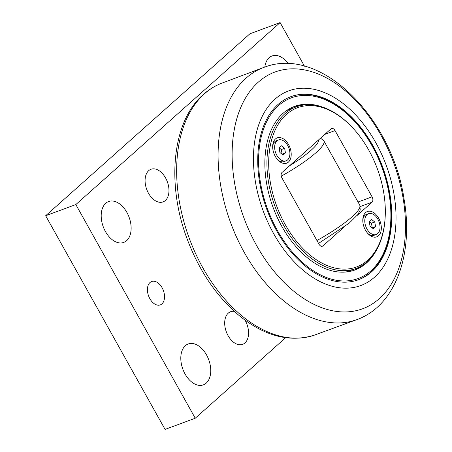 <?xml version="1.0" encoding="UTF-8"?>
<svg xmlns="http://www.w3.org/2000/svg" width="452" height="452" viewBox="0 0 452 452"><rect width="100%" height="100%" fill="white"/><g stroke="black" fill="none" stroke-linecap="round" stroke-linejoin="round"><path stroke-width="0.68" d="M285.444 152.912L283.082 155.008L279.912 152.499L279.104 147.889L281.46 145.787L284.63 148.296L285.444 152.912L282.121 154.138L281.313 149.527L279.166 147.827M284.63 148.296L281.313 149.527M276.946 140.871A11.108 7.017 -110.3 0 1 278.415 139.984A11.108 7.017 -110.3 0 1 288.342 146.719A11.108 7.017 -110.3 0 1 287.596 159.923A11.108 7.017 -110.3 0 1 286.127 160.816A11.108 7.017 -110.3 0 1 276.206 154.075A11.108 7.017 -110.3 0 1 276.946 140.871M272.675 146.414A11.108 7.017 -110.3 0 1 274.884 141.64A11.108 7.017 -110.3 0 1 276.347 140.747L278.415 139.984M286.127 160.816L284.059 161.579A11.108 7.017 -110.3 0 1 277.579 159.669M375.567 226.582L373.211 228.678L370.041 226.169L369.227 221.559L371.589 219.457L374.759 221.966L375.567 226.582L372.25 227.808L371.437 223.198L369.295 221.497M374.759 221.966L371.437 223.198M367.075 214.542A11.108 7.017 -110.3 0 1 368.544 213.655A11.108 7.017 -110.3 0 1 378.465 220.39A11.108 7.017 -110.3 0 1 377.719 233.594A11.108 7.017 -110.3 0 1 376.25 234.486A11.108 7.017 -110.3 0 1 366.329 227.746A11.108 7.017 -110.3 0 1 367.075 214.542M362.798 220.084A11.108 7.017 -110.3 0 1 365.007 215.31A11.108 7.017 -110.3 0 1 366.476 214.417L368.544 213.655M376.25 234.486L374.188 235.249A11.108 7.017 -110.3 0 1 367.702 233.339M375.81 142.702A103.802 65.608 69.7 0 0 274.985 99.169A103.802 65.608 69.7 0 0 273.669 233.684A103.802 65.608 69.7 0 0 374.493 277.223A103.802 65.608 69.7 0 0 375.81 142.702M372.747 145.431A97.575 61.67 69.7 0 0 290.873 96.688A97.575 61.67 69.7 0 0 276.731 230.955A97.575 61.67 69.7 0 0 358.606 279.703A97.575 61.67 69.7 0 0 372.747 145.431M285.647 337.706L195.247 418.23L75.834 204.564L280.116 22.6L304.478 66.195M148.465 193.207A17.391 10.989 -110.3 0 1 150.985 169.28A17.391 10.989 -110.3 0 1 165.579 177.964A17.391 10.989 -110.3 0 1 163.059 201.897A17.391 10.989 -110.3 0 1 148.465 193.207M245.029 320.135A17.391 10.989 -110.3 0 1 245.187 320.411A17.391 10.989 -110.3 0 1 242.667 344.339A17.391 10.989 -110.3 0 1 228.074 335.65A17.391 10.989 -110.3 0 1 230.593 311.722A17.391 10.989 -110.3 0 1 234.317 311.377M185.049 373.979A21.798 13.775 -110.3 0 1 188.207 343.983A21.798 13.775 -110.3 0 1 208.694 359.639A21.798 13.775 -110.3 0 1 203.343 384.867A21.798 13.775 -110.3 0 1 185.049 373.979M264.81 67.06A21.798 13.775 -110.3 0 1 272.025 55.963A21.798 13.775 -110.3 0 1 288.28 63.675M105.44 231.531A21.798 13.775 -110.3 0 1 108.599 201.535A21.798 13.775 -110.3 0 1 129.086 217.197A21.798 13.775 -110.3 0 1 123.729 242.425A21.798 13.775 -110.3 0 1 105.44 231.531M149.844 298.659A12.458 7.87 -110.3 0 1 151.646 281.523A12.458 7.87 -110.3 0 1 163.353 290.466A12.458 7.87 -110.3 0 1 160.296 304.885A12.458 7.87 -110.3 0 1 149.844 298.659M280.116 22.6L249.939 33.77L45.658 215.734L165.07 429.4L195.247 418.23M45.658 215.734L75.834 204.564M353.639 270.443A87.196 55.11 69.7 0 0 361.538 265.866M302.106 105.282A87.196 55.11 69.7 0 0 293.128 106.954M321.88 106.87A87.196 55.11 69.7 0 0 294.472 106.423A87.196 55.11 69.7 0 0 281.839 226.407A87.196 55.11 69.7 0 0 355.006 269.968A87.196 55.11 69.7 0 0 375.516 251.787M378.533 235.763A13.492 8.531 -110.3 0 1 368.25 233.927A13.492 8.531 -110.3 0 1 362.832 219.282A13.492 8.531 -110.3 0 1 365.595 212.621A13.492 8.531 -110.3 0 1 378.703 218.276A13.492 8.531 -110.3 0 1 378.533 235.763M288.41 162.093A13.492 8.531 -110.3 0 1 278.127 160.257A13.492 8.531 -110.3 0 1 272.709 145.612A13.492 8.531 -110.3 0 1 275.471 138.95A13.492 8.531 -110.3 0 1 288.579 144.606A13.492 8.531 -110.3 0 1 288.41 162.093M324.807 134.374L335.051 130.583L372.069 196.818L358.097 201.987M360.323 206.524L372.013 202.202A4.153 2.622 69.7 0 0 372.069 196.818M372.013 202.202L357.159 215.434M343.588 227.525L322.988 245.871L321.807 246.312M335.051 130.583A4.153 2.622 69.7 0 0 331.565 128.509A4.153 2.622 69.7 0 0 331.017 128.843L281.991 172.511A4.153 2.622 69.7 0 0 281.935 177.896L318.954 244.131A4.153 2.622 69.7 0 0 322.44 246.204A4.153 2.622 69.7 0 0 322.988 245.871M285.229 224.571A84.908 53.664 -110.3 0 1 279.24 122.729A84.908 53.664 -110.3 0 1 350.995 126.085A84.908 53.664 -110.3 0 1 385.104 218.243A84.908 53.664 -110.3 0 1 346.594 269.064A84.908 53.664 -110.3 0 1 285.229 224.571M350.995 126.085L350.441 125.52A86.157 54.455 69.7 0 0 296.19 106.892A86.157 54.455 69.7 0 0 283.709 225.452A86.157 54.455 69.7 0 0 356.001 268.494A86.157 54.455 69.7 0 0 385.053 219.028L385.104 218.243M296.19 106.892L289.856 109.237A86.157 54.455 69.7 0 0 286.082 110.898M345.723 272.036A86.157 54.455 69.7 0 0 349.667 270.838L356.001 268.494M318.507 139.984A49.488 9.215 150.8 0 1 289.546 165.782M281.274 176.167A53.641 9.984 -29.2 0 0 323.875 140.883L320.553 138.165M323.875 140.883L359.803 205.168A53.641 9.984 150.8 0 1 316.942 240.526M314.315 335.164A134.227 84.835 -110.3 0 1 195.111 252.504A134.227 84.835 -110.3 0 1 204.496 93.762A134.227 84.835 -110.3 0 1 221.147 83.428C214.683 85.987 208.773 89.654 203.417 94.423C172.093 121.345 166.099 184.139 187.444 239.746C199.722 271.872 217.271 297.399 240.091 316.332C265.279 336.373 290.02 342.65 314.315 335.164L357.735 319.304C396.025 304.914 413.546 253.38 404.099 199.366C392.415 118.661 321.395 45.319 264.426 67.195A134.413 84.953 69.7 0 0 245.967 78.219A134.413 84.953 69.7 0 0 237.21 238.566A134.413 84.953 69.7 0 0 357.758 319.293M380.906 135.075A126.221 79.772 -110.3 0 1 379.313 298.642A126.221 79.772 -110.3 0 1 256.713 245.702A126.221 79.772 -110.3 0 1 258.312 82.134A126.221 79.772 -110.3 0 1 380.906 135.075M277.347 230.413A96.327 60.884 -110.3 0 1 278.568 105.576A96.327 60.884 -110.3 0 1 372.132 145.979A96.327 60.884 -110.3 0 1 370.911 270.81A96.327 60.884 -110.3 0 1 277.347 230.413M359.803 205.168L360.227 210.067L357.888 214.502L349.283 223.073L318.553 243.408M221.147 83.428L264.426 67.195M357.701 280.037C362.493 278.257 366.871 275.607 370.838 272.076C380.138 263.635 386.33 251.64 389.404 236.091C393.223 215.062 391.025 192.682 382.821 168.952C366.013 118.966 321.412 83.993 289.964 97.022"/></g></svg>

